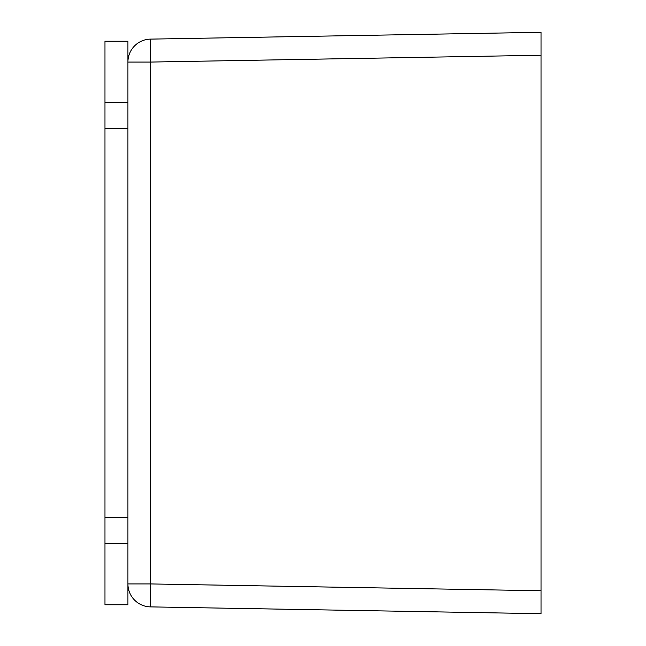 <?xml version="1.0" encoding="UTF-8"?>
<svg xmlns="http://www.w3.org/2000/svg" width="646" height="646" viewBox="0 0 646 646"><rect width="100%" height="100%" fill="white"/><g stroke="black" fill="none" stroke-linecap="round" stroke-linejoin="round"><path stroke-width="0.97" d="M127.924 41.247L127.924 604.753L104.975 604.753L104.975 41.247L127.924 41.247M127.924 102.625L104.975 102.625M127.924 128.304L104.975 128.304M127.924 517.696L104.975 517.696M127.924 543.375L104.975 543.375M150.478 606.885L150.478 583.936L127.924 583.936A22.949 22.949 0 0 0 150.478 606.885L541.025 613.7L541.025 32.3L150.478 39.115A22.949 22.949 0 0 0 127.924 62.064L150.478 62.064L150.478 39.115M541.025 590.751L150.478 583.936L150.478 62.064L541.025 55.249"/></g></svg>
